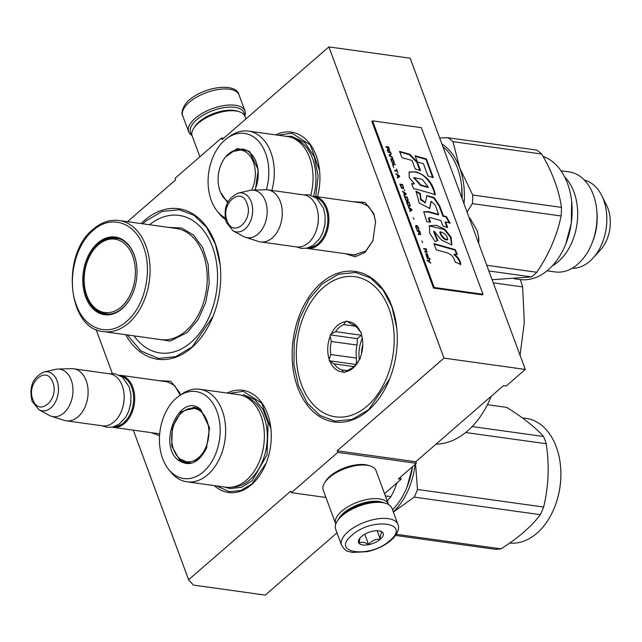 <?xml version="1.0" encoding="UTF-8"?>
<svg xmlns="http://www.w3.org/2000/svg" width="642" height="642" viewBox="0 0 642 642"><rect width="100%" height="100%" fill="white"/><g stroke="black" fill="none" stroke-linecap="round" stroke-linejoin="round"><path stroke-width="0.96" d="M352.827 201.7L365.025 202.382L373.748 213.537L375.594 221.586L372.914 240.83L365.017 252.378L355.154 256.792L345.581 253.742M359.6 202.647L361.253 202.768L368.717 206.491L373.941 214.733L375.634 221.972M158.63 380.618L170.828 381.3L179.551 392.447L180.386 395.079M165.403 381.565L167.056 381.677L174.52 385.401L180.258 395.167M127.501 221.675L175.659 179.88L175.073 178.307L221.506 138.014L222.092 139.587L328.881 46.906L444.007 358.124L337.21 450.804L337.796 452.377L291.364 492.671L290.778 491.098L188.628 579.75L193.37 585.087L265.274 595.094L337.002 532.844M96.051 329.482L112.342 373.532M133.287 430.14L188.628 579.75M159.545 435.725L151.384 432.66M227.188 393.056A51.601 35.326 97.9 0 1 270.892 428.407A51.601 35.326 97.9 0 1 266.005 463.54A51.601 35.326 97.9 0 1 251.584 484.63A51.601 35.326 97.9 0 1 214.3 485.609M275.835 134.892A51.601 35.326 97.9 0 1 319.539 170.242A51.601 35.326 97.9 0 1 317.493 196.789M141.144 223.568A75.997 52.026 97.9 0 1 144.611 220.318A75.997 52.026 97.9 0 1 220.15 264.841A75.997 52.026 97.9 0 1 212.943 316.586A75.997 52.026 97.9 0 1 191.709 347.635A75.997 52.026 97.9 0 1 125.671 334.707M368.259 410.366A75.997 52.026 97.9 0 1 297.695 387.503A75.997 52.026 97.9 0 1 321.161 283.05A75.997 52.026 97.9 0 1 396.692 327.564A75.997 52.026 97.9 0 1 389.493 379.318A75.997 52.026 97.9 0 1 368.259 410.366M325.927 497.478L291.364 492.671M384.534 493.666L401.089 479.301L398.377 478.924L416.369 463.315L337.796 452.377M416.369 463.315L415.791 461.742L337.21 450.804M444.007 358.124L525.292 369.439L506.137 386.059L503.432 385.682L415.791 461.742M525.292 369.439L410.174 58.221L328.881 46.906M223.568 138.303L221.506 138.014M159.681 433.928L158.149 433.599M373.058 240.461L365.796 250.998L353.983 255.026L352.346 254.681M401.089 479.301L400.327 477.239M389.566 379.141L368.644 409.676L352.217 419.378L335.036 421.144L320.029 415.446L307.422 403.232L298.434 385.649L293.908 364.367L294.269 341.424L299.501 318.986L309.091 299.196L322.132 283.925L338.559 274.222L355.732 272.457L370.522 278.01L382.993 289.887L392.005 307.004L396.716 327.789M278.082 135.205L291.901 133.159L310.327 144.948L319.58 170.595M266.229 462.978L251.969 483.932L240.878 490.488L229.282 491.676L216.547 485.922M229.435 393.369L243.254 391.315L261.679 403.112L270.932 428.752M213.016 316.41L192.094 346.945L175.667 356.655L158.486 358.413L141.079 351.046L127.301 334.939M142.773 223.801L145.582 221.201L162.009 211.491L179.182 209.733L193.972 215.279L206.443 227.164L215.455 244.281L220.174 265.066M397.888 524.345L391.957 508.32A30.022 13.506 159.7 0 0 385.762 503.352L384.197 502.871A28.521 12.832 159.7 0 0 380.979 502.164A28.521 12.832 159.7 0 0 342.74 514.611A28.521 12.832 159.7 0 0 337.981 519.964L337.114 521.352A30.022 13.506 159.7 0 0 335.638 529.152L341.568 545.178C347.033 553.476 348.108 550.635 352.225 552.473L367.417 551.655C376.782 549.44 384.694 545.636 391.155 540.243C399.22 532.948 399.188 526.889 397.888 524.345A30.022 13.506 159.7 0 0 377.392 518.88A30.022 13.506 159.7 0 0 348.052 531.745A30.022 13.506 159.7 0 0 341.568 545.178M385.762 503.352A30.022 13.506 159.7 0 0 382.367 502.614A30.022 13.506 159.7 0 0 342.122 515.719A30.022 13.506 159.7 0 0 337.114 521.352M351.92 535.268C329.787 553.3 370.065 558.909 389.855 540.548C411.995 522.516 371.718 516.914 351.92 535.268M361.406 536.592A13.137 5.906 159.7 0 0 359.215 539.055A13.137 5.906 159.7 0 0 364.512 545.082A13.137 5.906 159.7 0 0 380.377 539.232A13.137 5.906 159.7 0 0 380.497 531.183A13.137 5.906 159.7 0 0 361.406 536.592M359.865 538.148L359.191 543.188C361.598 541.679 364.728 542.113 368.58 544.496C371.742 540.749 375.626 538.951 380.233 539.103C380.273 534.922 381.027 532.691 382.504 532.403L379.743 530.982M380.233 539.103L377.135 530.733M368.58 544.496L364.784 534.24M191.854 134.635A28.521 12.832 -20.3 0 1 196.685 119.773A28.521 12.832 -20.3 0 1 234.924 107.326A28.521 12.832 -20.3 0 1 244.385 115.199M192.054 135.558A30.022 13.506 -20.3 0 1 188.652 131.795A30.022 13.506 -20.3 0 1 195.136 118.361A30.022 13.506 -20.3 0 1 235.381 105.264A30.022 13.506 -20.3 0 1 244.971 110.962A30.022 13.506 -20.3 0 1 244.835 116.033M199.895 156.776L192.159 135.863A28.144 12.663 -20.3 0 1 193.539 128.552L194.622 126.819A26.274 11.813 -20.3 0 1 199.004 121.884A26.274 11.813 -20.3 0 1 234.226 110.424A26.274 11.813 -20.3 0 1 237.195 111.066L239.153 111.684A28.144 12.663 -20.3 0 1 244.955 116.33L245.91 118.914M193.539 128.552A28.144 12.663 -20.3 0 1 198.234 123.264A28.144 12.663 -20.3 0 1 235.967 110.986A28.144 12.663 -20.3 0 1 239.153 111.684M382.953 502.526A26.274 11.813 159.7 0 0 378.884 501.482A26.274 11.813 159.7 0 0 343.663 512.95A26.274 11.813 159.7 0 0 338.703 518.897M388.554 504.556A28.144 12.663 159.7 0 0 388.45 504.251A28.144 12.663 159.7 0 0 379.462 498.906A28.144 12.663 159.7 0 0 341.729 511.184A28.144 12.663 159.7 0 0 335.654 523.784A28.144 12.663 159.7 0 0 335.774 524.081M388.45 504.251L376.011 470.618A28.144 12.663 159.7 0 0 370.201 465.964L368.251 465.354A26.274 11.813 159.7 0 0 365.282 464.704A26.274 11.813 159.7 0 0 330.06 476.171A26.274 11.813 159.7 0 0 325.679 481.099L324.595 482.84A28.144 12.663 159.7 0 0 323.215 490.143L335.654 523.784M370.201 465.964A28.144 12.663 159.7 0 0 367.023 465.273A28.144 12.663 159.7 0 0 329.29 477.552A28.144 12.663 159.7 0 0 324.595 482.84M119.42 375.185A26.274 17.984 97.9 0 1 120.166 375.265A26.274 17.984 97.9 0 1 132.798 387.182A26.274 17.984 -82.1 0 1 130.976 414.901A26.274 17.984 -82.1 0 1 112.92 427.307A26.274 17.984 -82.1 0 1 112.181 427.179M121.386 376.348A25.52 17.47 97.9 0 1 131.787 387.511A25.52 17.47 -82.1 0 1 130.591 413.231A25.52 17.47 -82.1 0 1 114.396 426.593M121.507 410.96A25.52 17.47 -82.1 0 0 121.555 410.84A25.52 17.47 -82.1 0 0 123.978 393.466A25.52 17.47 -82.1 0 0 123.962 393.329M102.351 425.831L106.973 427.291L112.711 427.066L118.826 424.394L125.663 417.268L128.649 411.41L130.767 403.144L130.944 394.79L129.178 386.893L122.462 377.151L114.693 373.692L109.597 373.796A26.274 17.984 97.9 0 1 122.229 385.714A26.274 17.984 -82.1 0 1 123.946 393.201A26.274 17.984 -82.1 0 1 121.458 411.089A26.274 17.984 -82.1 0 1 102.359 425.831L66.319 420.815A26.274 17.984 -82.1 0 0 84.367 408.408A26.274 17.984 -82.1 0 0 86.189 380.69A26.274 17.984 97.9 0 0 73.565 368.781A26.274 17.984 97.9 0 0 71.487 368.668L57.804 369.07A23.963 16.403 97.9 0 1 71.222 380.048A23.963 16.403 -82.1 0 1 68.951 406.49A23.963 16.403 -82.1 0 1 51.24 416.233L64.288 420.358A26.274 17.984 -82.1 0 0 66.319 420.815M44.121 371.967C32.758 377.263 28.754 387.054 32.1 401.322L38.865 409.708A19.685 13.474 -82.1 0 0 54.53 403.545A19.685 13.474 -82.1 0 0 57.026 380.738A19.685 13.474 -82.1 0 0 44.121 371.967L55.501 369.367A23.963 16.403 97.9 0 1 57.804 369.07M38.865 409.708L49.105 415.318A23.963 16.403 -82.1 0 0 51.24 416.233M313.617 196.267A26.274 17.984 97.9 0 1 314.363 196.348A26.274 17.984 97.9 0 1 326.995 208.265A26.274 17.984 -82.1 0 1 325.173 235.983A26.274 17.984 -82.1 0 1 307.117 248.39A26.274 17.984 -82.1 0 1 306.378 248.261M315.583 197.431A25.52 17.47 97.9 0 1 325.984 208.594A25.52 17.47 -82.1 0 1 324.788 234.314A25.52 17.47 -82.1 0 1 308.593 247.684M315.703 232.043A25.52 17.47 -82.1 0 0 315.752 231.922A25.52 17.47 -82.1 0 0 318.175 214.548A25.52 17.47 -82.1 0 0 318.159 214.412M296.548 246.913L301.17 248.374L306.908 248.157L313.023 245.477L319.86 238.351L322.838 232.492L324.964 224.227L325.141 215.873L323.375 207.976L316.658 198.234L308.89 194.775L303.794 194.879A26.274 17.984 97.9 0 1 316.426 206.796A26.274 17.984 -82.1 0 1 318.143 214.284A26.274 17.984 -82.1 0 1 315.655 232.171A26.274 17.984 -82.1 0 1 296.556 246.921L260.516 241.898A26.274 17.984 -82.1 0 0 278.564 229.499A26.274 17.984 -82.1 0 0 280.385 201.781A26.274 17.984 97.9 0 0 267.762 189.863A26.274 17.984 97.9 0 0 265.684 189.751L252.001 190.152A23.963 16.403 97.9 0 1 265.419 201.131A23.963 16.403 -82.1 0 1 263.148 227.573A23.963 16.403 -82.1 0 1 245.437 237.315L258.485 241.44A26.274 17.984 -82.1 0 0 260.516 241.898M238.318 193.057C226.955 198.354 222.951 208.136 226.297 222.413L233.062 230.791A19.685 13.474 -82.1 0 0 248.727 224.628A19.685 13.474 -82.1 0 0 251.223 201.821A19.685 13.474 -82.1 0 0 238.318 193.057L249.698 190.449A23.963 16.403 97.9 0 1 252.001 190.152M233.062 230.791L243.302 236.4A23.963 16.403 -82.1 0 0 245.437 237.315M469.294 218.055L469.936 218.144L477.118 230.566A24.396 16.7 -82.1 0 1 477.648 232.219M478.715 243.519A24.396 16.7 -82.1 0 0 478.675 237.821M478.619 243.27L478.587 236.834L477.118 230.566M478.025 241.649L478.667 241.737M134.05 335.878A69.424 47.524 -82.1 0 0 191.027 342.322A69.424 47.524 97.9 0 0 212.839 247.916A69.424 47.524 97.9 0 0 149.522 224.74M113.786 238.326A38.464 26.33 97.9 0 1 117.366 238.142M136.746 266.125A38.464 26.33 -82.1 0 0 115.753 237.845A38.464 26.33 -82.1 0 0 98.523 243.719A38.464 26.33 -82.1 0 0 84.062 284.952A38.464 26.33 -82.1 0 0 105.144 314.042A38.464 26.33 -82.1 0 0 122.365 308.168A38.464 26.33 -82.1 0 0 133.063 292.575M106.781 314.195A38.464 26.33 97.9 0 1 103.386 313.047M97.753 243.021A39.218 26.844 -82.1 0 0 85.643 296.925A39.218 26.844 -82.1 0 0 122.052 308.722A39.218 26.844 -82.1 0 0 133.014 292.696A39.218 26.844 -82.1 0 0 136.73 265.997A39.218 26.844 -82.1 0 0 97.753 243.021M93.098 230.446C74.905 245.396 66.88 281.268 76.422 305.159C84.993 329.723 109.076 337.427 126.707 321.297C144.899 306.346 152.924 270.467 143.391 246.584C134.812 222.02 110.737 214.316 93.098 230.446M168.389 227.364L181.67 228.046L193.579 235.084L202.76 247.684L208.168 264.416L209.204 283.379L205.745 302.438L198.177 319.427L187.368 332.42L170.21 341.046L152.924 338.503M520.068 355.323L524.305 322.34L522.62 286.918L493.257 282.833M520.269 279.559A86.317 59.088 97.9 0 1 522.62 286.918M98.298 244.835A37.027 25.343 97.9 0 1 99.871 243.567A37.027 25.343 97.9 0 1 133.055 257.033A37.027 25.343 97.9 0 1 121.25 306.868A37.027 25.343 -82.1 0 1 91.429 304.204A37.027 25.343 -82.1 0 1 98.298 244.835M99.871 243.567C105.384 239.434 111.371 237.749 117.807 238.511A38.095 26.073 97.9 0 1 119.861 238.92M91.429 304.204C95.61 309.685 100.898 312.943 107.31 313.97A38.095 26.073 -82.1 0 0 109.389 314.131M200.802 409.492L209.573 427.749L206.491 448.236C198.819 462.962 189.591 467.071 178.797 460.563C156.584 445.107 179.953 390.874 200.802 409.492M206.828 447.426L197.808 459.688L186.461 462.978L179.624 459.977L171.727 446.102L172.345 427.203L181.188 411.907L194.221 407.229L201.058 410.23L209.597 427.981M412.525 466.654A62.86 43.03 97.9 0 1 407.036 487.085A62.86 43.03 97.9 0 1 406.298 488.835A62.86 43.03 97.9 0 1 392.535 509.876M385.352 495.881L390.954 496.659L387.246 501.001M396.949 482.896A69.424 47.524 97.9 0 1 390.954 496.659M412.557 466.622L407.068 486.989M199.766 389.245A46.722 31.988 -82.1 0 1 211.114 394.228A46.722 31.988 97.9 0 1 223.199 448.638A46.722 31.988 97.9 0 1 186.878 481.797L225.631 487.19A46.722 31.988 97.9 0 0 261.952 454.03A46.722 31.988 97.9 0 0 249.866 399.621A46.722 31.988 -82.1 0 0 238.511 394.637L199.766 389.245A46.722 31.988 -82.1 0 0 181.558 394.244L178.749 396.242A43.905 30.054 -82.1 0 0 168.573 469.318A43.905 30.054 -82.1 0 0 173.083 473.828A43.905 30.054 97.9 0 0 215.166 455.09A43.905 30.054 97.9 0 0 206.523 396.226A43.905 30.054 -82.1 0 0 178.749 396.242M168.573 469.318L170.732 472.014A46.722 31.988 -82.1 0 0 175.531 476.813A46.722 31.988 97.9 0 0 186.878 481.797M184.952 461.823L188.106 463.107M195.834 407.55L192.464 407.927M243.238 394.517L254.778 399.581L262.987 409.395L268.099 422.99L267.056 454.889L252.129 480.689L241.416 487.334L230.141 488.594L224.491 487.029M393.321 512.011A63.799 43.672 -82.1 0 0 408.464 489.493A63.799 43.672 -82.1 0 0 415.125 464.399M393.353 512.099L414.21 497.117A71.302 48.808 -82.1 0 0 415.936 493.361A71.302 48.808 -82.1 0 0 417.501 489.477L543.622 507.036C548.621 486.508 549.496 465.41 546.23 443.734A71.302 48.808 -82.1 0 0 543.557 436.496L472.175 426.561M415.559 464.022L417.501 489.477M554.487 507.477A62.114 42.516 -82.1 0 0 554.536 507.357A62.114 42.516 -82.1 0 0 560.418 465.065A62.114 42.516 -82.1 0 0 560.41 464.928M396.355 534.304L500.937 548.862A71.302 48.808 97.9 0 1 494.966 549.263L395.608 535.436M414.21 497.117L540.331 514.675C531.327 526.641 518.198 538.044 500.937 548.862M487.438 404.701L506.763 407.389C523.158 417.669 535.42 427.371 543.557 436.496M465.667 432.523L546.23 443.734M543.622 507.036A71.302 48.808 -82.1 0 1 542.057 510.912A71.302 48.808 97.9 0 1 540.331 514.675M554.536 507.357L554.431 507.605A62.86 43.03 -82.1 0 1 553.701 509.355A62.86 43.03 97.9 0 1 509.756 543.012M554.431 507.605A62.86 43.03 -82.1 0 0 560.394 464.8A62.86 43.03 -82.1 0 0 526.055 418.367L522.299 417.846M200.529 411.297A26.924 18.425 97.9 0 1 205.825 447.394A26.924 18.425 97.9 0 1 180.025 458.886A26.924 18.425 -82.1 0 1 178.636 457.65A26.924 18.425 -82.1 0 1 172.024 432.556A26.924 18.425 -82.1 0 1 185.241 410.214A26.924 18.425 -82.1 0 1 200.529 411.297M190.289 462.954A27.678 18.947 97.9 0 1 188.828 462.834L180.306 459.134L178.636 457.65M197.905 408.296A27.678 18.947 -82.1 0 0 196.46 408.007L185.241 410.214M225.535 156.993L237.251 148.503L249.449 151.327L258.212 169.584L255.484 189.238M235.076 150.252L242.869 149.064L249.706 152.066L258.236 169.817M461.638 186.156L462.096 198.595M442.876 146.633A62.86 43.03 97.9 0 1 461.638 186.116A62.86 43.03 97.9 0 1 462.071 198.53M266.366 189.751A43.905 30.054 97.9 0 0 260.275 143.343A43.905 30.054 97.9 0 0 227.396 138.078A43.905 30.054 97.9 0 0 213.088 156.8A43.905 30.054 -82.1 0 0 217.221 211.162L219.379 213.85A46.722 31.988 -82.1 0 0 225.47 219.612M217.221 211.162A43.905 30.054 -82.1 0 0 225.165 217.943M244.482 149.393L242.58 149.498M227.565 202.503L220.599 192.448M227.396 138.078L230.205 136.08A46.722 31.988 97.9 0 1 248.414 131.08A46.722 31.988 97.9 0 1 271.863 190.433M248.414 131.08L287.159 136.473A46.722 31.988 97.9 0 1 310.784 195.176M286.027 136.313L291.885 136.353L304.966 142.733L314.307 156.833L318.151 175.988L315.752 196.54M467.063 212.037L472.368 203.618A71.302 48.808 97.9 0 0 472.721 195.032L459.728 167.923A63.799 43.672 -82.1 0 0 444.553 145.79A63.799 43.672 -82.1 0 0 441.84 143.84M464.022 203.803A63.799 43.672 97.9 0 0 459.728 167.923L452.987 141.681A71.302 48.808 -82.1 0 0 450.54 139.595A71.302 48.808 -82.1 0 0 447.996 137.733L536.728 150.084A71.302 48.808 -82.1 0 1 539.272 151.945A71.302 48.808 97.9 0 1 541.72 154.032C552.425 172.393 559.005 190.176 561.453 207.382A71.302 48.808 97.9 0 1 561.1 215.977C557.144 235.309 549.062 254.072 536.848 272.256A71.302 48.808 97.9 0 1 531.496 276.903L492.101 279.719M439.666 137.966L447.996 137.733M564.703 177.023A50.501 34.572 97.9 0 1 576.997 223.994A50.501 34.572 97.9 0 1 552.345 265.82M560.988 170.772L569.053 171.895A50.501 34.572 -82.1 0 1 581.323 177.28A50.501 34.572 97.9 0 1 596.635 209.196A50.501 34.572 97.9 0 1 591.852 243.583A50.501 34.572 97.9 0 1 555.129 271.935L547.056 270.812M596.635 209.196L596.859 211.258A44.659 30.567 97.9 0 1 592.622 241.665L591.852 243.583M584.38 180.057A44.659 30.567 -82.1 0 1 592.951 184.374A44.659 30.567 97.9 0 1 601.723 195.577A44.659 30.567 97.9 0 1 593.015 258.084A44.659 30.567 97.9 0 1 572.102 268.268M601.723 195.577L606.722 205.641A31.522 21.579 97.9 0 1 600.583 249.762L593.015 258.084M571.653 201.484L571.3 223.199L565.738 244.112M543.06 156.399A62.86 43.03 97.9 0 1 552.585 161.704A62.86 43.03 97.9 0 1 571.645 201.428A62.86 43.03 97.9 0 1 565.69 244.233A62.86 43.03 97.9 0 1 519.98 279.519L514.098 278.7M486.764 265.29L536.848 272.256M472.368 203.618L561.1 215.977M488.867 270.964L531.496 276.903M472.721 195.032L561.453 207.382M452.987 141.681L541.72 154.032M228.03 201.604L225.061 199.18A26.924 18.425 -82.1 0 1 221.153 164.32A26.924 18.425 97.9 0 1 231.666 151.737A26.924 18.425 97.9 0 1 251.744 158.63A26.924 18.425 97.9 0 1 252.25 188.925A26.924 18.425 -82.1 0 1 251.688 190.168M225.061 199.18A26.924 18.425 -82.1 0 0 228.07 201.532M359.408 359.416L357.642 362.305A23.457 16.058 97.9 0 1 353.87 366.614A23.457 16.058 97.9 0 1 349.521 369.359L345.051 371.87A25.335 17.342 97.9 0 0 359.408 359.416L360.266 358.661L360.331 357.273A25.335 17.342 97.9 0 0 362.578 340.404A25.335 17.342 97.9 0 0 361.277 334.209L361.334 332.821L358.974 330.068A23.457 16.058 97.9 0 0 351.383 324.066L346.319 320.944L343.687 324.579A23.457 16.058 97.9 0 0 339.337 327.324A23.457 16.058 97.9 0 0 335.565 331.633L331.095 334.153A25.335 17.342 97.9 0 1 337.403 325.558A25.335 17.342 97.9 0 1 345.452 321.69M436.03 444.176A84.439 57.804 -82.1 0 0 467.601 430.902A84.439 57.804 97.9 0 0 491.202 396.403A84.439 57.804 97.9 0 0 491.266 396.234L491.202 396.403M323.327 287.528A70.74 48.423 -82.1 0 0 303.562 316.426A70.74 48.423 -82.1 0 0 296.861 364.6A70.74 48.423 -82.1 0 0 367.168 406.041A70.74 48.423 97.9 0 0 389.012 308.802A70.74 48.423 97.9 0 0 323.327 287.528M347.121 321.578A25.335 17.342 97.9 0 1 360.531 332.187M331.095 334.153L330.229 334.899L330.173 336.288A25.335 17.342 -82.1 0 0 329.226 359.351L329.169 360.74L329.972 361.382A25.335 17.342 -82.1 0 0 343.382 371.983L344.184 372.625L345.051 371.87M362.618 340.742A23.457 16.058 97.9 0 0 362.425 339.401L361.277 334.209M347.346 370.643L341.825 369.872L343.382 371.983M329.972 361.382L334.233 363.87A23.457 16.058 -82.1 0 0 341.825 369.872M353.886 366.606L334.233 363.87M329.169 360.74L355.997 364.471M330.229 334.899L357.329 338.671L357.064 345.067A23.457 16.058 -82.1 0 0 356.527 358.116L356.278 364.142M356.527 358.116L330.782 354.536L329.226 359.351M330.173 336.288L331.32 341.48A23.457 16.058 -82.1 0 0 330.782 354.536M357.064 345.067L331.32 341.48M361.486 334.963A23.457 16.058 -82.1 0 0 361.31 335.22L357.329 338.671M361.31 335.22L335.565 331.633M355.524 326.232L343.687 324.579M362.257 338.406A27.205 18.626 -82.1 0 0 359.335 359.56M362.77 344.698A23.457 16.058 -82.1 0 0 361.534 353.573M430.405 262.851L428.768 261.535L429.313 259.898M428.471 260.949L426.994 259.914L427.243 260.572L430.822 263.148L429 261.334L429.763 260.299L429.522 259.633L428.238 261.15L427.179 260.403M385.946 146.585L386.195 147.243L387.407 147.411L388.097 149.273L387.206 149.987L387.495 150.758L388.45 149.947L389.662 150.846L388.659 146.962L385.946 146.585M390.529 152.01L387.816 151.632L388.065 152.29L390.769 152.668L390.529 152.01L387.912 151.881M391.098 153.55L389.036 154.931L389.365 155.805L392.719 157.94L389.542 155.412L391.339 154.208L391.098 153.55L389.052 154.963M394.019 161.455L392.768 159.096L391.01 158.638L390.842 159.657L391.853 162.089L393.995 163.012L394.164 162.001L393.361 160.564M395.239 164.753L394.999 164.095L392.286 163.718L393.747 167.666L392.88 164.424L395.239 164.753M397.326 177.336L397.567 177.995L399.629 176.614L399.3 175.731L395.945 173.597L397.045 174.793L397.855 176.991L397.326 177.336M401.748 188.266L403.657 188.531L402.55 184.519L399.846 184.142L401.748 188.266M404.099 189.735L404.869 190.778L404.099 189.735M405.848 193.419L402.486 191.284L403.585 192.48L404.396 194.678L403.866 195.016L404.107 195.674L406.169 194.293L405.848 193.419L402.654 191.741M405.953 200.208L406.98 201.074L408.248 200.938L407.148 196.934L404.436 196.556L405.953 200.208M407.903 205.472L408.93 206.347L410.198 206.21L409.098 202.206L406.386 201.829L407.903 205.472M413.215 217.782L414.074 219.355L413.215 217.782M426.36 248.887L423.656 248.51L423.897 249.168L426.609 249.545L426.36 248.887L423.744 248.751M426.432 255.877L426.818 257.073L428.126 257.049L428.286 256.447L427.371 254.128L427.749 256.471L426.039 253.63L426.432 255.877M398.04 173.059L396.499 168.886L397.149 170.644L394.726 170.307L394.966 170.965L397.39 171.302L398.04 173.059M409.957 211.491L412.02 210.111L411.699 209.236L408.336 207.101L410.246 210.488L409.716 210.833L409.957 211.491M425.004 250.99L425.116 252.458L425.325 251.552L426.36 251.696L427.042 252.94L426.593 251.728L427.058 251.792L426.063 250.3L426.16 251.15L425.004 250.99M417.027 229.563L416.056 226.201L417.637 226.626L418.68 229.892L418.809 228.456L417.509 225.984L415.751 225.527L415.727 227.091L417.027 229.563M417.236 231.152L418.448 231.321L419.138 233.19L418.247 233.897L418.536 234.667L419.491 233.865L420.703 234.763L419.699 230.871L416.987 230.494L417.236 231.152M421.786 240.951L422.645 242.532L421.786 240.951M427.147 257.956L427.347 258.501L430.06 258.878L429.859 258.333L427.147 257.956M445.909 252.483C450.965 253.855 454.022 257.033 455.082 262.024L460.739 264.392C460.37 260.58 458.219 257.201 454.311 254.256L457.329 254.489L455.322 249.642L433.864 243.583L436.167 249.802L445.909 252.483M435.091 241.617L437.804 240.365L434.088 231.2L441.495 240.036L451.856 244.947L451.077 237.131L444.577 229.058L436.303 225.286L429.37 225.711L429.723 233.158L435.091 241.617M435.188 205.015L438.655 214.388L428.479 211.587L423.76 211.772L426.794 221.667L430.549 222.188L428.904 217.815L430.766 217.726L440.966 220.623L442.98 226.064L447.699 227.557L445.604 221.899L450.122 223.167L446.447 216.643L443.341 215.768L439.585 205.633L434.12 197.592L426.922 195.561L425.357 202.615L420.855 199.036L420.47 193.603L416.048 191.196L419.218 203.041L429.755 208.498L431.207 201.331L435.188 205.015M416.441 189.173L435.26 194.582C433.013 183.147 426.625 175.571 416.088 171.863L409.171 171.936L409.227 177.746L414.467 183.837L411.658 183.62L413.56 188.772L416.441 189.173M420.518 170.603L417.324 161.969L409.757 154.265L399.565 151.4L401.868 157.619L412.06 160.5L415.173 168.91L420.518 170.603M426.384 158.943L415.077 155.765L417.38 161.985L423.431 163.71L427.965 175.964L433.302 177.657L426.384 158.943L425.919 159.344L415.302 156.359M434.217 287.48L482.985 294.269L421.353 127.654L372.585 120.865L434.217 287.48L433.519 288.081L482.286 294.871L482.985 294.269M388.659 146.962L386.043 146.825M388.579 147.572L388.426 147.162M388.097 149.273L387.214 149.995M390.448 152.627L390.296 152.21M391.098 154.369L390.866 153.751M389.542 155.412L392.479 157.282M392.126 158.694L391.026 158.775M392.455 158.839L391.893 158.895M392.768 159.096L392.222 159.047M393.161 159.569L392.535 159.296M394.999 164.095L392.382 163.959M394.918 164.705L394.766 164.296M392.88 164.424L393.771 167.674M397.855 176.991L397.342 177.377M399.3 175.731L396.114 174.054M399.38 176.775L399.172 176.197M402.55 184.519L399.934 184.39M403.529 187.159L402.325 184.719M405.921 194.462L405.712 193.884M404.396 194.678L403.882 195.056M407.148 196.934L404.524 196.805M408.119 199.566L406.916 197.134M409.098 202.206L406.474 202.078M410.069 204.838L408.866 202.407M426.28 249.497L426.127 249.088M426.529 253.903L425.983 253.855M426.721 254.144L427.516 256.439L426.737 256.415M427.917 256.495L427.516 256.672M397.149 170.644L394.814 170.555M397.358 171.294L397.125 170.668M410.246 210.488L409.732 210.873M411.699 209.236L408.505 207.559M411.771 210.279L411.562 209.701M426.16 251.15L424.86 251.199M426.85 251.247L426.16 251.383M416.867 225.583L415.767 225.663M417.196 225.727L416.634 225.783M417.509 225.984L416.963 225.928M417.902 226.457L417.276 226.185M418.809 228.456L418.207 227.669M416.441 228.127L415.847 227.34M417.115 229.05L416.666 229.122M419.699 230.871L417.083 230.743M419.619 231.481L419.467 231.072M419.138 233.19L418.255 233.913M429.859 258.333L427.235 258.196M455.322 249.642L454.857 250.043L434.088 244.177M456.679 254.441L454.857 250.043M454.311 254.256L453.846 254.657C457.802 257.635 459.953 261.013 460.282 264.801M437.218 240.638L433.615 231.602L434.088 231.2M451.703 245.067L450.459 237.219L444.16 229.483L429.201 225.888M438.655 214.388L438.189 214.789L428.013 211.988L423.576 211.948M429.498 208.69L431.023 201.58M420.47 193.603L420.004 194.004L415.864 191.749M425.084 202.776L420.518 199.742L420.004 194.004M439.585 205.633L439.128 206.034L433.783 198.097L426.689 195.802M443.341 215.768L442.876 216.169L439.128 206.034M446.447 216.643L445.981 217.044L442.876 216.169M449.296 222.935L445.981 217.044M445.604 221.899L445.139 222.301L447.009 227.34M429.699 222.068L428.447 218.224M414.467 183.837L411.827 184.077M416.088 171.863L408.954 172.144M434.794 194.983C433.374 185.907 425.381 173.637 415.623 172.265M419.82 170.379L416.859 162.37L409.291 154.666L399.789 151.994M417.324 161.969L416.859 162.37M409.757 154.265L409.291 154.666M432.612 177.441L425.919 159.344M433.519 288.081L371.887 121.474L372.585 120.865M389.413 150.188L388.699 149.883L387.752 147.459L388.611 147.58L389.389 149.666L388.683 150.332M388.418 149.979L387.752 147.459M393.698 162.346L392.366 162.161L391.66 161.126L391.219 159.505L392.366 159.352L393.787 162.153L393.273 162.627L391.756 161.936M391.411 161.294L391.315 159.312M399.236 176.141L398.048 176.911L397.31 174.937L399.236 176.141L397.791 177.048M403.2 188.05L401.619 187.625L400.431 184.848L402.454 185.129L403.296 187.857L402.783 188.331L401.266 187.641M400.921 186.999L400.431 184.848M405.776 193.828L404.588 194.598L403.858 192.616L405.776 193.828L404.332 194.735M407.79 200.465L406.217 200.031L405.022 197.263L407.044 197.543L407.887 200.264L407.373 200.737L405.856 200.047M405.511 199.413L405.022 197.263M409.74 205.729L408.168 205.304L406.972 202.535L408.994 202.816L409.837 205.536L409.323 206.01L407.806 205.32M407.461 204.678L406.972 202.535M427.516 256.439L425.879 254.465L426.513 254.32M411.626 209.637L410.439 210.415L409.708 208.433L411.626 209.637L410.182 210.552M420.454 234.105L419.74 233.792L418.793 231.369L419.651 231.489L420.43 233.576L420.454 234.105L419.724 234.242M419.459 233.897L418.793 231.369M447.354 239.899L447.795 239.554C444.465 239.322 441.937 236.746 440.203 231.834L440.203 231.826C444.537 232.861 447.065 235.437 447.795 239.554M447.418 239.883L447.33 239.956C444.031 239.755 441.503 237.187 439.738 232.235L440.203 231.834L439.738 232.235M428.374 187.079L420.935 184.976L414.146 177.585L422.155 179.311L428.374 187.079L427.909 187.48L420.478 185.377L413.921 177.818M420.935 184.976L420.478 185.377M188.652 131.795L182.721 115.769A30.022 13.506 -20.3 0 1 189.205 102.335A30.022 13.506 -20.3 0 1 218.545 89.471A30.022 13.506 -20.3 0 1 239.041 94.936L244.971 110.962M130.992 401.017L130.374 405.487M52.78 382.407C46.978 364.512 25.873 382.833 32.911 399.645C38.705 417.533 59.818 399.212 52.78 382.407M325.189 222.108L324.571 226.57M246.977 203.49C241.175 185.602 220.07 203.923 227.107 220.728C232.902 238.623 254.015 220.302 246.977 203.49M128.641 323.054A56.103 38.408 -82.1 0 0 149.738 262.923A56.103 38.408 -82.1 0 0 118.995 220.487C109.926 219.379 101.332 222.284 93.226 229.218C60.701 254.433 67.53 329.177 103.522 331.625A56.103 38.408 -82.1 0 0 128.641 323.054M118.995 220.487L176.165 228.448A56.103 38.408 97.9 0 1 206.909 270.884A56.103 38.408 97.9 0 1 185.819 331.015A56.103 38.408 97.9 0 1 160.693 339.586L103.522 331.625M245.059 396.612A45.911 31.434 -82.1 0 1 253.036 400.817A45.911 31.434 97.9 0 1 265.499 452.008A45.911 31.434 97.9 0 1 232.468 487.077M293.707 138.447A45.911 31.434 97.9 0 1 313.529 196.227M231.666 151.737L242.885 149.538A27.678 18.947 97.9 0 1 255.059 189.599A27.678 18.947 -82.1 0 1 254.85 190.072M428.479 211.587L428.013 211.988M182.721 115.769C179.824 111.218 186.493 101.484 189.454 99.871C205.456 85.996 236.593 82.585 239.041 94.936M168.694 382.022L120.166 375.265M159.689 433.815L112.92 427.307M109.597 373.796L73.565 368.781M362.89 203.105L314.363 196.348M355.636 255.139L307.117 248.39M303.794 194.879L267.762 189.863M246.271 150.011L242.885 149.538M430.742 201.732L431.207 201.331M424.892 203.016L425.357 202.615M428.439 218.216L428.904 217.815M413.681 177.986L414.146 177.585"/></g></svg>
